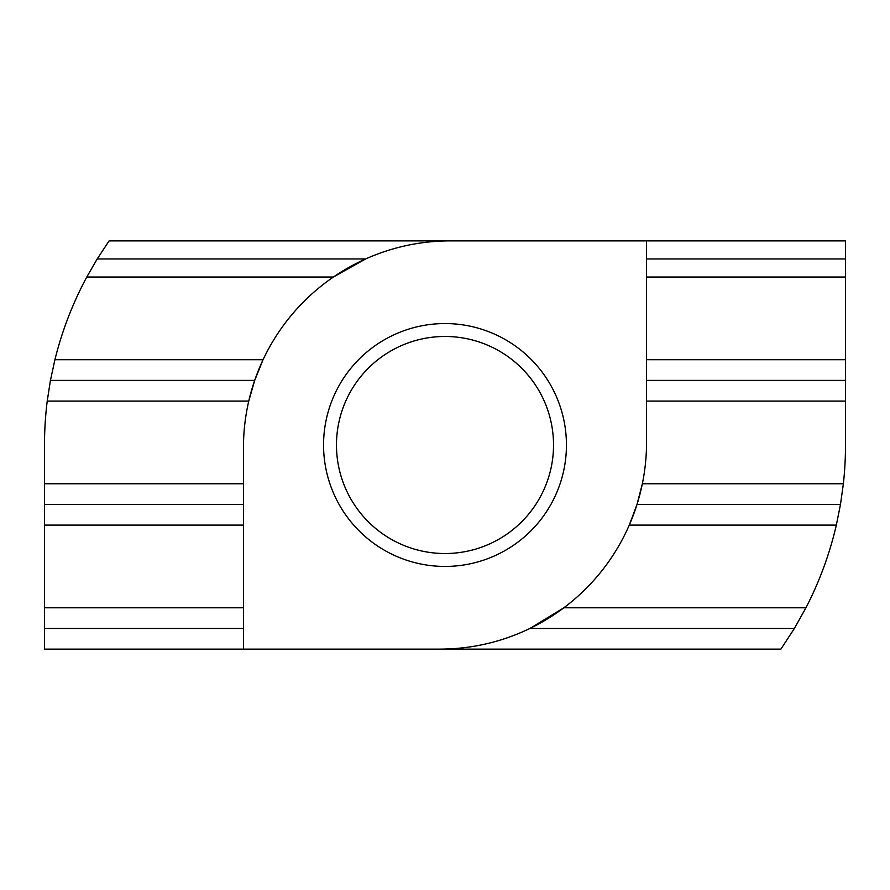 <?xml version="1.0" encoding="UTF-8"?>
<svg xmlns="http://www.w3.org/2000/svg" width="890" height="890" viewBox="0 0 890 890"><rect width="100%" height="100%" fill="white"/><g stroke="black" fill="none" stroke-linecap="round" stroke-linejoin="round"><path stroke-width="1.33" d="M445 566.441A121.441 121.441 0 0 1 323.559 445A121.441 121.441 0 0 1 445 323.559A121.441 121.441 0 0 1 566.441 445A121.441 121.441 0 0 1 445 566.441M445 336.476A108.524 108.524 0 0 0 336.476 445A108.524 108.524 0 0 0 445 553.524A108.524 108.524 0 0 0 553.524 445A108.524 108.524 0 0 0 445 336.476M243.46 525.1L44.5 525.1L44.5 483.76L243.46 483.76M47.226 401.079L50.43 380.408L54.902 359.727L263.051 359.727L254.685 380.408L248.755 401.079L47.226 401.079A354.821 354.821 0 0 0 44.5 445L44.5 483.76M243.46 649.122L243.46 447.581A206.714 206.714 0 0 1 450.173 240.879C420.703 240.956 392.523 246.975 365.612 258.957L333.349 277.046L86.764 277.046L97.188 258.957L109.092 240.879L646.54 240.879L646.54 442.419A206.714 206.714 0 0 1 439.827 649.122C471.422 649.021 501.459 642.135 529.939 628.451L563.86 607.781L805.951 607.781L794.392 628.451L780.908 649.122L44.5 649.122L44.5 607.781L243.46 607.781M44.5 525.1L44.5 607.781M646.54 240.879L845.5 240.879L845.5 277.046L646.54 277.046M646.54 359.727L845.5 359.727L845.5 277.046M845.5 359.727L845.5 401.079L646.54 401.079M843.375 483.76L840.483 504.43L836.344 525.1L629.286 525.1L637.018 504.43L642.369 483.76L843.375 483.76A354.821 354.821 0 0 0 845.5 445L845.5 401.079M805.951 607.781A354.821 354.821 0 0 0 836.344 525.1M86.764 277.046A354.821 354.821 0 0 0 54.902 359.727M365.612 258.957L97.188 258.957M50.43 380.408L254.685 380.408M44.5 504.43L243.46 504.43M44.5 628.451L243.46 628.451M794.392 628.451L529.939 628.451M646.54 380.408L845.5 380.408M637.018 504.43L840.483 504.43M845.5 258.957L646.54 258.957"/></g></svg>
